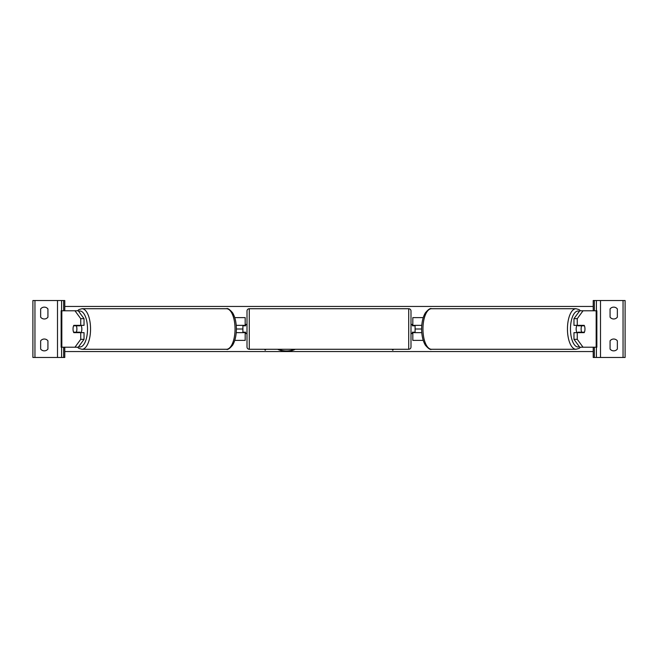 <?xml version="1.0" encoding="UTF-8"?>
<svg xmlns="http://www.w3.org/2000/svg" width="658" height="658" viewBox="0 0 658 658"><rect width="100%" height="100%" fill="white"/><g stroke="black" fill="none" stroke-linecap="round" stroke-linejoin="round"><path stroke-width="0.99" d="M234.766 340.392L245.179 340.392L245.179 332.644L236.214 332.644M242.901 325.356L242.901 325.809L245.64 325.809L245.64 324.443L247.005 324.443M242.901 325.809L242.901 332.644M245.179 325.809L245.179 317.608L234.766 317.608M245.179 332.644L245.179 332.191M236.214 325.356L245.179 325.356M76.887 332.191A4.557 1.925 -90 0 0 77.109 332.644M84.035 318.669L80.737 318.669L74.963 310.782L78.261 310.782L84.035 318.669L84.035 325.356L73.803 325.356A4.557 1.925 -90 0 0 73.038 329A4.557 1.925 -90 0 0 73.803 332.644L80.737 332.644L80.737 339.331L84.035 339.331L84.035 332.644L80.737 332.644M77.109 325.356A4.557 1.925 -90 0 0 76.887 325.809M84.035 339.331L78.261 347.218L61.145 347.218L61.145 310.782L74.963 310.782M80.737 325.356L80.737 318.669M74.963 347.218L80.737 339.331M44.292 318.982A4.557 4.557 0 0 0 47.935 317.156L47.935 308.956A4.557 4.557 0 0 0 40.648 308.956L40.648 317.156A4.557 4.557 0 0 0 44.292 318.982M44.292 350.862A4.557 4.557 0 0 0 47.935 349.044L47.935 340.844A4.557 4.557 0 0 0 40.648 340.844L40.648 349.044A4.557 4.557 0 0 0 44.292 350.862M64.788 347.218L64.788 357.475L32.9 357.475L32.9 300.525L64.788 300.525L64.788 310.782M61.597 357.475L61.597 347.218M61.597 310.782L61.597 300.525M249.283 308.725A2.278 2.278 0 0 0 247.005 311.004L247.005 346.996A2.278 2.278 0 0 0 249.283 349.275L408.717 349.275A2.278 2.278 0 0 0 410.995 346.996L410.995 311.004A2.278 2.278 0 0 0 408.717 308.725L249.283 308.725L249.283 349.275M242.901 332.191L245.64 332.191L245.64 333.557L247.005 333.557M410.995 324.443L412.36 324.443L412.36 325.809L415.099 325.809L415.099 332.191L412.36 332.191L412.36 333.557L410.995 333.557M81.066 325.356A4.557 1.925 90 0 1 81.839 329A4.557 1.925 90 0 1 81.066 332.644M76.336 332.191L73.581 332.191A4.557 1.925 90 0 1 73.038 329A4.557 1.925 90 0 1 73.581 325.809L76.336 325.809A4.557 1.925 90 0 1 76.887 329A4.557 1.925 90 0 1 76.336 332.191L80.054 332.191A4.557 1.925 90 0 1 79.832 332.644M77.521 332.644A4.557 1.925 90 0 1 77.299 332.191M77.299 325.809A4.557 1.925 90 0 1 77.521 325.356M79.832 325.356A4.557 1.925 90 0 1 80.054 325.809L76.336 325.809M580.891 325.356A4.557 1.925 -90 0 1 581.113 325.809M573.965 318.669L573.965 325.356L584.197 325.356A4.557 1.925 -90 0 1 584.962 329A4.557 1.925 -90 0 1 584.197 332.644L577.263 332.644L577.263 339.331L573.965 339.331L579.739 347.218L596.855 347.218L596.855 310.782L579.739 310.782L573.965 318.669L577.263 318.669L583.037 310.782M573.965 339.331L573.965 332.644L577.263 332.644M581.113 332.191A4.557 1.925 -90 0 1 580.891 332.644M577.263 325.356L577.263 318.669M583.037 347.218L577.263 339.331M576.934 325.356A4.557 1.925 90 0 0 576.161 329A4.557 1.925 90 0 0 576.934 332.644M584.962 329A4.557 1.925 90 0 0 584.419 325.809L581.664 325.809A4.557 1.925 90 0 0 581.113 329A4.557 1.925 90 0 0 581.664 332.191L584.419 332.191A4.557 1.925 90 0 0 584.962 329M581.664 325.809L577.946 325.809A4.557 1.925 90 0 1 578.168 325.356M580.701 325.809A4.557 1.925 90 0 0 580.479 325.356M581.664 332.191L577.946 332.191A4.557 1.925 90 0 0 578.168 332.644M580.479 332.644A4.557 1.925 90 0 0 580.701 332.191M617.352 317.156A4.557 4.557 0 0 1 610.065 317.156L610.065 308.956A4.557 4.557 0 0 1 617.352 308.956L617.352 317.156M617.352 349.044A4.557 4.557 0 0 1 610.065 349.044L610.065 340.844A4.557 4.557 0 0 1 617.352 340.844L617.352 349.044M593.212 347.218L593.212 357.475L625.1 357.475L625.1 300.525L593.212 300.525L593.212 310.782M596.403 357.475L596.403 347.218M596.403 310.782L596.403 300.525M423.234 340.392L412.821 340.392L412.821 332.644L421.786 332.644M415.099 325.356L415.099 325.809M415.099 332.191L415.099 332.644M412.821 325.809L412.821 317.608L423.234 317.608M412.821 332.644L412.821 332.191M421.786 325.356L412.821 325.356M278.309 349.275A15.364 10.865 180 0 0 286.46 350.928A15.364 10.865 180 0 0 294.611 349.275M277.627 349.275A15.364 10.865 180 0 0 286.46 351.249A15.364 10.865 180 0 0 295.294 349.275M580.553 310.782L578.966 309.548L576.021 308.725A20.275 8.57 90 0 0 567.451 329A20.275 8.57 90 0 0 576.021 349.275L431.525 349.275A20.275 8.57 -90 0 1 422.954 329A20.275 8.57 -90 0 1 431.525 308.725C430.365 308.01 428.317 309.383 425.364 312.83C422.93 316.959 421.688 322.346 421.638 329L415.099 329M242.901 329L236.362 329C236.312 335.654 235.071 341.041 232.636 345.17C229.683 348.617 227.635 349.99 226.475 349.275A20.275 8.57 -90 0 0 235.046 329A20.275 8.57 -90 0 0 226.475 308.725L81.979 308.725A20.275 8.57 90 0 1 90.549 329A20.275 8.57 90 0 1 81.979 349.275L226.475 349.275M593.212 351.545L64.788 351.545M264.434 349.275L265.223 350.237L266.013 349.275M393.566 349.275L392.777 350.237L391.987 349.275M593.212 306.455L64.788 306.455M393.303 349.275L392.777 350.237M392.777 349.916L392.25 349.275M264.697 349.275L265.223 350.237M265.223 349.916L265.75 349.275M61.827 347.218L61.827 310.782M57.501 357.475L57.501 300.525M34.948 357.475L34.948 300.525M63.645 357.475L63.645 347.218M63.645 310.782L63.645 300.525M408.717 349.275L408.717 308.725M78.623 346.733A17.996 7.608 -90 0 0 87.522 329A17.996 7.608 -90 0 0 78.623 311.267M596.173 347.218L596.173 310.782M579.377 346.733A17.996 7.608 -90 0 1 570.478 329A17.996 7.608 -90 0 1 579.377 311.267M623.052 357.475L623.052 300.525M600.499 357.475L600.499 300.525M594.355 357.475L594.355 347.218M594.355 310.782L594.355 300.525M77.447 347.218L79.034 348.452L81.979 349.275M236.362 329C236.312 322.346 235.071 316.959 232.636 312.83C229.683 309.383 227.635 308.01 226.475 308.725M77.447 310.782L79.034 309.548L81.979 308.725M576.021 308.725L431.525 308.725M421.638 329C421.688 335.654 422.93 341.041 425.364 345.17C428.317 348.617 430.365 349.99 431.525 349.275M580.553 347.218L578.966 348.452L576.021 349.275"/></g></svg>
